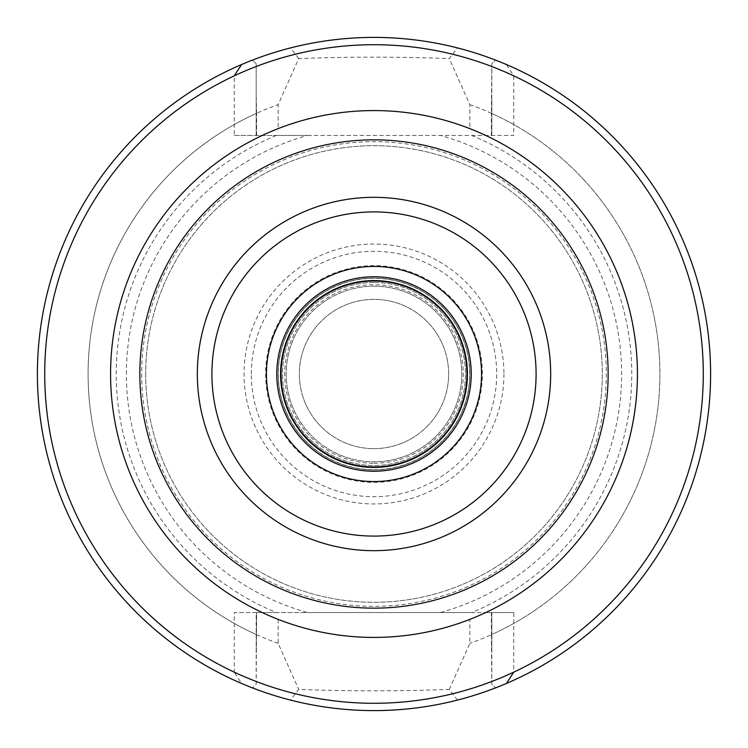 <?xml version="1.0" encoding="UTF-8"?>
<svg xmlns="http://www.w3.org/2000/svg" width="748" height="748" viewBox="0 0 748 748"><rect width="100%" height="100%" fill="white"/><g stroke="black" fill="none" stroke-linecap="round" stroke-linejoin="round"><path stroke-width="0.56" stroke-dasharray="3.74 2.81" d="M141.671 374A232.329 232.329 0 0 0 374 606.329A232.329 232.329 0 0 0 606.329 374A232.329 232.329 0 0 0 374 141.671A232.329 232.329 0 0 0 141.671 374M145.701 374A228.299 228.299 0 0 0 374 602.299A228.299 228.299 0 0 0 602.299 374A228.299 228.299 0 0 0 374 145.701A228.299 228.299 0 0 0 145.701 374A228.299 228.299 0 0 1 374 145.701A228.299 228.299 0 0 1 602.299 374A228.299 228.299 0 0 1 374 602.299A228.299 228.299 0 0 1 145.701 374A228.299 228.299 0 0 1 374 145.701A228.299 228.299 0 0 1 602.299 374M374 282.529A91.471 91.471 0 0 0 282.529 374A91.471 91.471 0 0 0 374 465.471A91.471 91.471 0 0 0 465.471 374A91.471 91.471 0 0 0 374 282.529A91.471 91.471 0 0 0 282.529 374A91.471 91.471 0 0 0 374 465.471A91.471 91.471 0 0 0 465.471 374A91.471 91.471 0 0 0 374 282.529M469.856 374A95.856 95.856 0 0 0 374 278.144A95.856 95.856 0 0 0 278.144 374A95.856 95.856 0 0 0 374 469.856A95.856 95.856 0 0 0 469.856 374A95.856 95.856 0 0 1 374 469.856A95.856 95.856 0 0 1 278.144 374A95.856 95.856 0 0 1 374 278.144A95.856 95.856 0 0 1 469.856 374M374 463.274A89.274 89.274 0 0 0 463.274 374A89.274 89.274 0 0 0 374 284.726A89.274 89.274 0 0 0 284.726 374A89.274 89.274 0 0 0 374 463.274M374 448.641A74.641 74.641 0 0 0 448.641 374A74.641 74.641 0 0 0 374 299.359A74.641 74.641 0 0 0 299.359 374A74.641 74.641 0 0 0 374 448.641A74.641 74.641 0 0 1 299.359 374A74.641 74.641 0 0 1 374 299.359A74.641 74.641 0 0 1 448.641 374A74.641 74.641 0 0 1 374 448.641A74.641 74.641 0 0 0 448.641 374A74.641 74.641 0 0 0 374 299.359A74.641 74.641 0 0 0 299.359 374A74.641 74.641 0 0 0 374 448.641M307.587 135.453L440.413 135.453A247.616 247.616 0 0 1 440.413 612.547L307.587 612.547A247.616 247.616 0 0 1 307.587 135.453L276.349 135.453A257.761 257.761 0 0 0 276.349 612.547L307.587 612.547M241.557 64.552A336.6 336.6 0 0 0 241.557 683.448L252.534 687.917A336.6 336.6 0 0 1 252.534 60.083L256.19 63.739L256.19 135.453L256.19 63.739L252.534 60.083L241.557 64.552A336.6 336.6 0 0 0 241.557 683.448L234.236 672.153A329.279 329.279 0 0 1 234.236 75.847L234.236 135.453L513.764 135.453L513.764 75.847A329.279 329.279 0 0 1 513.764 672.153L513.764 612.547L491.389 612.547L491.389 634.697A285.904 285.904 0 0 0 491.389 113.303L491.81 63.739L495.466 60.083A336.6 336.6 0 0 1 495.466 687.917L506.443 683.448A336.6 336.6 0 0 0 506.443 64.552L495.466 60.083L491.81 63.739L491.81 135.453L491.81 95.23M234.236 135.453L276.349 135.453M513.764 612.547L471.651 612.547A257.761 257.761 0 0 0 471.651 135.453L440.413 135.453M471.651 135.453L513.764 135.453M298.733 58.606L290.514 47.919A336.6 336.6 0 0 0 290.514 700.081C346.193 713.966 401.844 713.966 457.486 700.081A336.6 336.6 0 0 0 457.486 47.919L449.268 58.606C399.105 56.68 348.923 56.68 298.733 58.606L278.144 104.645L278.144 128.628L262.249 135.453A263.427 263.427 0 0 0 262.249 612.547L256.611 612.547L256.19 684.261L252.534 687.917L256.19 684.261L256.19 612.547L234.236 612.547L234.236 672.153M256.611 135.453L256.611 113.303A285.904 285.904 0 0 0 256.611 634.697M256.611 113.303L256.19 95.23M491.389 634.697L491.81 684.261L495.466 687.917L491.81 684.261L491.81 612.547L491.81 652.77M491.389 135.453L491.389 113.303M491.389 612.547L485.751 612.547A263.427 263.427 0 0 0 485.751 135.453L469.856 128.628L469.856 104.645L449.268 58.606M278.144 128.628A263.427 263.427 0 0 0 278.144 619.372L262.249 612.547L485.751 612.547L469.856 619.372A263.427 263.427 0 0 0 469.856 128.628M440.413 612.547L471.651 612.547M276.349 612.547L234.236 612.547M256.611 612.547L256.19 652.77M506.443 683.448A336.6 336.6 0 0 0 506.443 64.552L513.764 75.847M457.486 700.081L449.268 689.394C399.077 691.32 348.895 691.32 298.733 689.394L290.514 700.081M449.268 689.394L469.856 643.355L469.856 619.372M278.144 619.372L278.144 643.355L298.733 689.394M278.144 643.355A285.904 285.904 0 0 1 278.144 104.645M469.856 104.645A285.904 285.904 0 0 1 469.856 643.355M290.514 47.919C346.174 34.025 401.826 34.025 457.486 47.919M139.848 374A234.152 234.152 0 0 0 374 608.152A234.152 234.152 0 0 0 608.152 374A234.152 234.152 0 0 1 374 608.152A234.152 234.152 0 0 1 139.848 374A234.152 234.152 0 0 1 374 139.848A234.152 234.152 0 0 1 608.152 374A234.152 234.152 0 0 0 374 139.848A234.152 234.152 0 0 0 139.848 374M281.07 374A92.93 92.93 0 0 1 374 281.07A92.93 92.93 0 0 1 466.93 374A92.93 92.93 0 0 1 374 466.93A92.93 92.93 0 0 1 281.07 374M276.676 374A97.324 97.324 0 0 0 374 471.324A97.324 97.324 0 0 0 471.324 374A97.324 97.324 0 0 0 374 276.676A97.324 97.324 0 0 0 276.676 374A97.324 97.324 0 0 0 374 471.324A97.324 97.324 0 0 0 471.324 374A97.324 97.324 0 0 0 374 276.676A97.324 97.324 0 0 0 276.676 374M374 286.194A87.806 87.806 0 0 0 286.194 374A87.806 87.806 0 0 0 374 461.806A87.806 87.806 0 0 1 286.194 374A87.806 87.806 0 0 1 374 286.194A87.806 87.806 0 0 1 461.806 374A87.806 87.806 0 0 1 374 461.806A87.806 87.806 0 0 0 461.806 374A87.806 87.806 0 0 0 374 286.194M503.946 374A129.946 129.946 0 0 1 374 503.946A129.946 129.946 0 0 1 244.054 374A129.946 129.946 0 0 1 374 244.054A129.946 129.946 0 0 1 503.946 374M251.3 374A122.7 122.7 0 0 1 374 251.3A122.7 122.7 0 0 1 496.7 374A122.7 122.7 0 0 1 374 496.7A122.7 122.7 0 0 1 251.3 374M374 482.367A108.367 108.367 0 0 0 482.367 374A108.367 108.367 0 0 0 374 265.634A108.367 108.367 0 0 0 265.634 374A108.367 108.367 0 0 0 374 482.367M374 469.688A95.688 95.688 0 0 0 469.688 374A95.688 95.688 0 0 0 374 278.312A95.688 95.688 0 0 0 278.312 374A95.688 95.688 0 0 0 374 469.688"/><path stroke-width="1.12" d="M234.236 75.847L241.557 64.552M513.764 672.153L506.443 683.448M710.6 374A336.6 336.6 0 0 0 374 37.4A336.6 336.6 0 0 0 37.4 374A336.6 336.6 0 0 0 374 710.6A336.6 336.6 0 0 0 710.6 374A336.6 336.6 0 0 0 374 37.4A336.6 336.6 0 0 0 37.4 374A336.6 336.6 0 0 0 374 710.6A336.6 336.6 0 0 0 710.6 374M139.848 374A234.152 234.152 0 0 1 374 139.848A234.152 234.152 0 0 1 608.152 374A234.152 234.152 0 0 1 374 608.152A234.152 234.152 0 0 1 139.848 374M276.779 374A97.221 97.221 0 0 0 374 471.221A97.221 97.221 0 0 0 471.221 374A97.221 97.221 0 0 0 374 276.779A97.221 97.221 0 0 0 276.779 374M280.575 374A93.425 93.425 0 0 1 374 280.575A93.425 93.425 0 0 1 467.425 374A93.425 93.425 0 0 1 374 467.425A93.425 93.425 0 0 1 280.575 374M281.07 374A92.93 92.93 0 0 0 374 466.93A92.93 92.93 0 0 0 466.93 374A92.93 92.93 0 0 0 374 281.07A92.93 92.93 0 0 0 281.07 374M703.279 374A329.279 329.279 0 0 0 374 44.721A329.279 329.279 0 0 0 44.721 374A329.279 329.279 0 0 0 374 703.279A329.279 329.279 0 0 0 703.279 374M110.573 374A263.427 263.427 0 0 0 374 637.427A263.427 263.427 0 0 0 637.427 374A263.427 263.427 0 0 0 374 110.573A263.427 263.427 0 0 0 110.573 374M197.322 374A176.678 176.678 0 0 0 374 550.678A176.678 176.678 0 0 0 550.678 374A176.678 176.678 0 0 0 374 197.322A176.678 176.678 0 0 0 197.322 374M211.908 374A162.092 162.092 0 0 1 374 211.908A162.092 162.092 0 0 1 536.092 374A162.092 162.092 0 0 1 374 536.092A162.092 162.092 0 0 1 211.908 374M266.438 374A107.562 107.562 0 0 0 374 481.562A107.562 107.562 0 0 0 481.562 374A107.562 107.562 0 0 0 374 266.438A107.562 107.562 0 0 0 266.438 374"/></g></svg>
